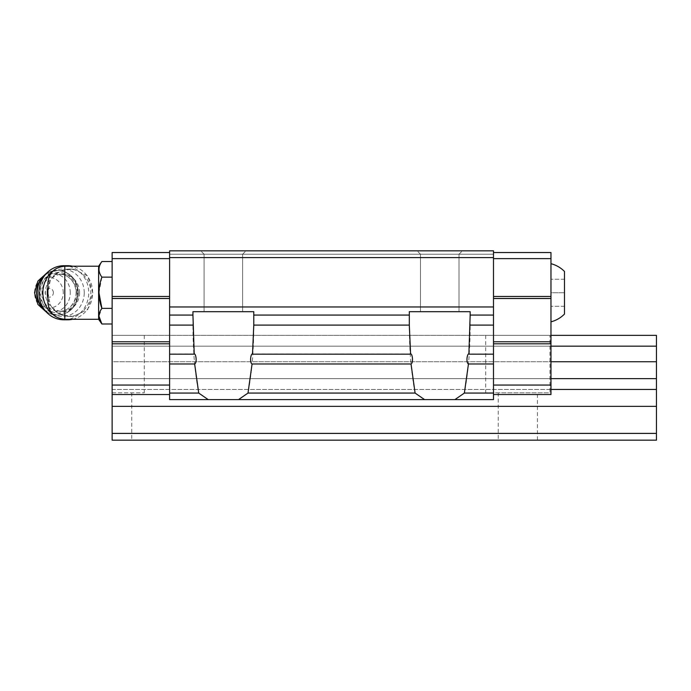 <?xml version="1.0" encoding="UTF-8"?>
<svg xmlns="http://www.w3.org/2000/svg" width="691" height="691" viewBox="0 0 691 691"><rect width="100%" height="100%" fill="white"/><g stroke="black" fill="none" stroke-linecap="round" stroke-linejoin="round"><path stroke-width="0.52" stroke-dasharray="3.46 2.59" d="M564.487 314.06L564.487 271.459M47.895 302.39L47.895 283.12M47.947 292.759L50.132 304.455L52.058 307.538C55.47 311.581 59.711 314.189 64.799 315.364L73.22 316.426L87.722 309.542L92.767 292.759L87.731 275.977L73.211 269.093L64.799 270.155C59.72 271.33 55.47 273.938 52.058 277.981L50.132 281.064L47.947 292.759M98.606 319.302L98.606 266.216M409.305 315.07L253.787 315.07L409.305 315.07L409.305 311.693L470.165 311.693L409.305 311.693L409.305 326.411C409.366 350.898 411.3 373.114 415.101 393.067L424.559 399.597L454.92 399.597L464.369 393.067C468.178 373.114 470.105 350.898 470.165 326.411L470.165 311.693L470.165 326.411L470.165 311.693L409.305 311.693L409.305 326.411L409.305 315.07L253.787 315.07L253.787 326.411C253.727 350.898 251.8 373.114 248 393.067L238.542 399.597L169.606 399.597L169.606 250.833L169.606 254.219L169.606 250.833L493.495 250.833L493.495 394.526L493.495 250.833L493.495 252.526L493.495 250.833L169.606 250.833L493.495 250.833L169.606 250.833L493.495 250.833L493.495 257.596L169.606 257.596M253.787 315.07L253.787 311.693L192.936 311.693L192.936 326.411C192.988 350.898 194.922 373.114 198.723 393.067L208.181 399.597M192.936 315.07L192.936 326.411L192.936 311.693L253.787 311.693L253.787 326.411L253.787 311.693L192.936 311.693L192.936 315.07L169.606 315.07M493.495 257.596L493.495 315.07L470.165 315.07L493.495 315.07L493.495 325.098L470.165 325.098M198.723 393.067L169.606 393.067M415.101 393.067L248 393.067M424.559 399.597L238.542 399.597M169.606 394.526L169.606 252.526L169.606 394.526L112.132 394.526L112.132 335.36L112.132 394.526L169.606 394.526L112.132 394.526L112.132 385.06L169.606 385.06M454.92 399.597L169.606 399.597L493.495 399.597L493.495 325.098M550.969 335.36L112.132 335.36L112.132 440.167L112.132 335.36L550.969 335.36L112.132 335.36L112.132 346.174L550.969 346.174L550.969 335.36L550.969 346.174L112.132 346.174L112.132 361.73L550.969 361.73L550.969 346.174L550.969 361.73L112.132 361.73L112.132 378.633L550.969 378.633L550.969 361.73L550.969 378.633L112.132 378.633L112.132 389.448L550.969 389.448L550.969 378.633L550.969 394.526L550.969 389.448L112.132 389.448L112.132 394.526M493.495 385.06L550.969 385.06L550.969 394.526L493.495 394.526M493.495 393.067L464.369 393.067M493.495 315.07L470.165 315.07M493.495 306.959L169.606 306.959M223.357 250.833L246.013 250.833L223.357 250.833M439.735 250.833L462.391 250.833L439.735 250.833M493.495 254.219L169.606 254.219L493.495 254.219L493.495 252.526L493.495 254.219L169.606 254.219L493.495 254.219L493.495 252.526L493.495 254.219M550.969 385.06L550.969 343.807L493.495 343.807M550.969 343.807L550.969 341.777L493.495 341.777M550.969 341.777L550.969 298.503L493.495 298.503M550.969 298.503L550.969 296.474L493.495 296.474M550.969 296.474L550.969 258.615L493.495 258.615M550.969 258.615L550.969 252.526L493.495 252.526M550.969 292.759L550.969 263.686L550.969 321.833L550.969 279.233L550.969 292.759L564.487 292.759L550.969 292.759M112.132 385.06L112.132 343.807L169.606 343.807M112.132 343.807L112.132 341.777L169.606 341.777M112.132 341.777L112.132 298.503L169.606 298.503M112.132 298.503L112.132 296.474L169.606 296.474M112.132 296.474L112.132 258.615L169.606 258.615M112.132 258.615L112.132 252.526L169.606 252.526M112.132 308.376L112.132 261.526L112.132 323.993L112.132 308.376L101.888 308.376L98.96 316.184M223.357 311.693L242.627 311.693L223.357 311.693M223.357 254.219L242.627 254.219L223.357 254.219M439.735 311.693L420.465 311.693L439.735 311.693M439.735 254.219L420.465 254.219L439.735 254.219M98.96 292.759L101.888 277.143C98.053 271.969 98.053 266.769 101.888 261.526M101.888 277.143L112.132 277.143M50.132 281.064A23.667 21.784 90 0 0 47.895 287.223M47.895 298.296A23.667 21.784 90 0 0 50.132 304.455M52.058 307.538A23.667 21.784 90 0 0 69.074 316.426A23.667 21.784 90 0 0 90.858 292.759A23.667 21.784 90 0 0 69.074 269.093A23.667 21.784 90 0 0 52.058 277.981M53.371 292.759A4.474 4.12 90 0 0 47.204 288.881A4.474 4.12 90 0 0 47.204 296.629A4.474 4.12 90 0 0 53.371 292.759M63.261 292.759A15.211 14.001 90 0 0 42.255 279.579A15.211 14.001 90 0 0 42.255 305.932A15.211 14.001 90 0 0 63.261 292.759M79.586 292.759A18.597 17.12 90 0 0 62.466 274.163A18.597 17.12 90 0 0 45.356 292.759A18.597 17.12 90 0 0 62.466 311.356A18.597 17.12 90 0 0 79.586 292.759M84.25 292.759A23.667 21.784 90 0 0 51.575 272.263A23.667 21.784 90 0 0 51.575 313.256A23.667 21.784 90 0 0 84.25 292.759M63.84 319.803A27.044 24.893 90 0 0 88.733 292.759A27.044 24.893 90 0 0 63.84 265.715M72.555 319.302A27.044 24.893 90 0 0 92.646 292.759A27.044 24.893 90 0 0 72.555 266.216M61.905 266.467A27.044 24.893 90 0 0 53.267 270.76M53.267 314.759A27.044 24.893 90 0 0 61.905 319.052M564.487 279.233L550.969 279.233L564.487 279.233M564.487 306.286L550.969 306.286L564.487 306.286M656.45 433.404L656.45 335.36L112.132 335.36L112.132 440.167L656.45 440.167L656.45 433.404L112.132 433.404M550.969 346.174L656.45 346.174M550.969 361.73L656.45 361.73M550.969 378.633L656.45 378.633M550.969 389.448L656.45 389.448M537.443 440.167L498.228 440.167L537.443 440.167L537.443 392.834L498.228 392.834L537.443 392.834M656.45 406.36L112.132 406.36M549.95 335.36L485.713 335.36L549.95 335.36L549.95 392.834L485.713 392.834L549.95 392.834M112.132 335.36L144.246 335.36L112.132 335.36M112.132 392.834L144.246 392.834L112.132 392.834M64.799 270.155L64.799 266.216M64.799 319.302L64.799 315.364M192.936 325.098L169.606 325.098M409.305 325.098L253.787 325.098M70.266 292.759A19.365 17.828 90 0 0 43.533 275.985A19.365 17.828 90 0 0 43.533 309.533A19.365 17.828 90 0 0 70.266 292.759M45.528 311.097A22.311 20.54 90 0 0 57.241 315.07A22.311 20.54 90 0 0 77.781 292.759A22.311 20.54 90 0 0 57.241 270.449A22.311 20.54 90 0 0 45.528 274.422M44.613 309.939A22.311 20.54 90 0 0 57.716 315.07A22.311 20.54 90 0 0 78.256 292.759A22.311 20.54 90 0 0 57.716 270.449A22.311 20.54 90 0 0 44.613 275.571M77.176 292.759A20.289 18.674 90 0 0 49.173 275.191A20.289 18.674 90 0 0 49.173 310.328A20.289 18.674 90 0 0 77.176 292.759M76.286 292.759A18.597 17.12 90 0 0 59.167 274.163A18.597 17.12 90 0 0 42.047 292.759A18.597 17.12 90 0 0 59.167 311.356A18.597 17.12 90 0 0 76.286 292.759M493.495 354.008L468.878 354.008M410.601 354.008L252.5 354.008M194.197 354.008L169.606 354.008M242.627 254.219L246.013 250.833L242.627 254.219L242.627 311.693L242.627 254.219M204.087 254.219L200.71 250.833L204.087 254.219L204.087 311.693L204.087 254.219M459.005 254.219L462.391 250.833L459.005 254.219L459.005 311.693L459.005 254.219M420.465 254.219L417.088 250.833L420.465 254.219L420.465 311.693L420.465 254.219M69.074 316.426L73.22 316.426M69.074 269.093L73.211 269.093M46.971 312.652L57.716 315.07C70.292 313.749 77.193 306.312 78.411 292.759C77.193 279.207 70.292 271.77 57.716 270.449L46.971 272.867M62.466 274.163L59.167 274.163C65.317 273.429 75.664 279.708 76.148 292.759C75.664 305.811 65.317 312.082 59.167 311.356L62.466 311.356M144.246 335.36L144.246 392.834M131.739 392.834L131.739 440.167M485.713 335.36L485.713 392.834M498.228 392.834L498.228 440.167"/><path stroke-width="1.04" d="M550.969 263.686C556.177 265.05 560.686 267.642 564.487 271.459L564.487 314.06C560.686 317.877 556.177 320.469 550.969 321.833M64.799 319.302L64.799 266.216C54.529 267.218 48.897 272.859 47.895 283.12L47.895 302.39C48.897 312.66 54.529 318.301 64.799 319.302L98.606 319.302L101.888 323.993L98.96 316.184M64.799 266.216L98.606 266.216L98.606 319.302M493.495 354.181L469.241 354.181C467.332 352.065 465.639 362.663 468.455 363.976L493.495 363.976L493.495 315.07L470.165 315.07L468.878 354.008M253.787 325.098L253.787 315.07L409.305 315.07L409.305 325.098L253.787 325.098L252.5 354.008M468.455 363.976L464.369 393.067L454.92 399.597L424.559 399.597L415.101 393.067L411.024 363.976C413.831 362.68 412.138 352.056 410.229 354.181L252.863 354.181C250.963 352.065 249.261 362.645 252.077 363.976L248 393.067L238.542 399.597L208.181 399.597L198.723 393.067L194.646 363.976C197.453 362.68 195.769 352.065 193.86 354.181L169.606 354.181L169.606 399.597L208.181 399.597M410.601 354.008L409.305 325.098M411.024 363.976L252.077 363.976M493.495 363.976L493.495 393.067L464.369 393.067M493.495 393.067L493.495 399.597L454.92 399.597M194.223 354.008L192.936 315.07L169.606 315.07L169.606 354.181M194.646 363.976L169.606 363.976M415.101 393.067L248 393.067M424.559 399.597L238.542 399.597M493.495 257.596L169.606 257.596L169.606 250.833L493.495 250.833L493.495 315.07M169.606 257.596L169.606 315.07M493.495 306.959L169.606 306.959M409.305 315.07L409.305 311.693L470.165 311.693L470.165 315.07M192.936 315.07L192.936 311.693L253.787 311.693L253.787 315.07M198.723 393.067L169.606 393.067M493.495 252.526L550.969 252.526L550.969 258.615L493.495 258.615M550.969 258.615L550.969 296.474L493.495 296.474M550.969 296.474L550.969 298.503L493.495 298.503M550.969 298.503L550.969 341.777L493.495 341.777M550.969 341.777L550.969 343.807L493.495 343.807M550.969 343.807L550.969 385.06L493.495 385.06M550.969 385.06L550.969 394.526L493.495 394.526M169.606 258.615L112.132 258.615L112.132 252.526L169.606 252.526M112.132 258.615L112.132 296.474L169.606 296.474M112.132 296.474L112.132 298.503L169.606 298.503M112.132 298.503L112.132 341.777L169.606 341.777M112.132 341.777L112.132 343.807L169.606 343.807M112.132 343.807L112.132 385.06L169.606 385.06M112.132 385.06L112.132 394.526L169.606 394.526M98.606 266.216L101.888 261.526C98.053 266.7 98.053 271.9 101.888 277.143C98.062 287.568 98.062 297.985 101.888 308.376L112.132 308.376M101.888 277.143L112.132 277.143M101.888 261.526L112.132 261.526M112.132 323.993L101.888 323.993C98.053 318.75 98.053 313.541 101.888 308.376L98.96 292.759M47.895 287.223A23.667 21.784 90 0 0 47.895 298.296M72.555 266.216A27.044 24.893 90 0 0 67.753 265.715L63.84 265.715A27.044 24.893 90 0 0 38.938 292.759A27.044 24.893 90 0 0 63.84 319.803L67.753 319.803A27.044 24.893 90 0 0 72.555 319.302M67.753 265.715A27.044 24.893 90 0 0 61.905 266.467M53.267 270.76A27.044 24.893 90 0 0 46.107 306.122A27.044 24.893 90 0 0 53.267 314.759M61.905 319.052A27.044 24.893 90 0 0 67.753 319.803M112.132 433.404L112.132 440.167L656.45 440.167L656.45 433.404L112.132 433.404L112.132 394.526M550.969 335.36L656.45 335.36L656.45 346.174L550.969 346.174M656.45 346.174L656.45 361.73L550.969 361.73M656.45 361.73L656.45 378.633L550.969 378.633M656.45 378.633L656.45 389.448L550.969 389.448M656.45 389.448L656.45 406.36L112.132 406.36M656.45 406.36L656.45 433.404M493.495 325.098L470.165 325.098M192.936 325.098L169.606 325.098M45.528 274.422A22.311 20.54 90 0 0 45.528 311.097M44.613 275.571A22.311 20.54 90 0 0 44.613 309.939M46.971 272.867L37.91 281.073L34.55 292.759L37.91 304.446L46.971 312.652"/></g></svg>
